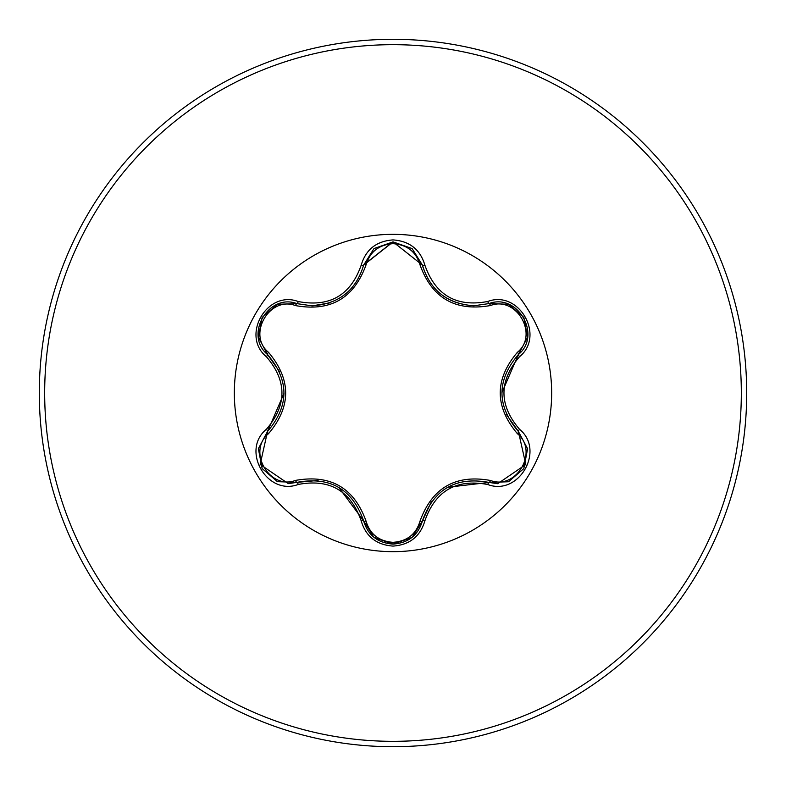 <?xml version="1.0" encoding="UTF-8"?>
<svg xmlns="http://www.w3.org/2000/svg" width="786" height="786" viewBox="0 0 786 786"><rect width="100%" height="100%" fill="white"/><g stroke="black" fill="none" stroke-linecap="round" stroke-linejoin="round"><path stroke-width="1.18" d="M295.516 305.597C269.529 295.615 246.912 334.846 268.507 352.315C291.38 379.52 291.38 406.637 268.507 433.685C246.892 451.223 269.598 490.405 295.516 480.403C330.552 474.164 354.064 487.742 366.05 521.128C369.901 534.166 378.881 541.24 393 542.34C407.138 541.269 416.148 534.205 420.009 521.147C432.133 487.752 455.625 474.184 490.474 480.472C516.471 490.415 539.049 451.174 517.434 433.725C494.512 406.5 494.512 379.343 517.434 352.275C539.068 334.767 516.412 295.556 490.474 305.528C455.487 311.737 431.995 298.169 420.009 264.853C416.138 251.795 407.138 244.731 393 243.66C378.881 244.76 369.892 251.834 366.05 264.872C353.926 298.336 330.415 311.914 295.516 305.597A2.682 0.845 106.7 0 1 296.97 303.642L312.16 305.862L296.97 303.642C268.429 292.775 243.857 335.19 267.545 354.555C289.395 380.169 289.395 405.792 267.545 431.445L260.166 464.457L288.295 483.636L296.97 482.358C330.13 476.208 352.344 489.039 363.623 520.843C367.887 535.227 377.693 542.979 393.029 544.108C408.356 542.988 418.162 535.246 422.436 520.872C433.685 489.138 455.88 476.326 489.02 482.427L497.676 483.695L525.805 464.506L518.406 431.485C496.497 405.841 496.497 380.188 518.406 354.515C542.085 335.229 517.64 292.746 489.02 303.573L473.889 305.783C447.273 303.956 430.119 290.407 422.436 265.128C429.903 290.201 447.057 303.75 473.889 305.783L489.02 303.573A2.682 0.619 -106.6 0 1 487.752 301.48C518.878 289.67 545.366 335.71 519.575 356.667C498.766 380.905 498.766 405.124 519.575 429.333C545.386 450.349 518.819 496.349 487.752 484.52C456.401 478.645 435.444 490.739 424.882 520.823C420.245 536.474 409.624 544.904 393 546.093C376.396 544.865 365.785 536.435 361.177 520.784C350.595 490.641 329.619 478.536 298.248 484.451C267.142 496.3 240.595 450.29 266.366 429.303C287.126 405.085 287.126 380.886 266.366 356.697C240.575 335.651 267.201 289.69 298.248 301.549C329.639 307.454 350.615 295.34 361.177 265.216C365.785 249.565 376.396 241.125 393 239.907C409.624 241.096 420.255 249.526 424.882 265.177C435.473 295.271 456.43 307.375 487.752 301.48M393 551.664A158.664 158.664 0 0 1 234.336 393A158.664 158.664 0 0 1 393 234.336A158.664 158.664 0 0 1 551.664 393A158.664 158.664 0 0 1 393 551.664M393 746.7A353.7 353.7 0 0 0 746.7 393A353.7 353.7 0 0 0 393 39.3A353.7 353.7 0 0 0 39.3 393A353.7 353.7 0 0 0 393 746.7A353.7 353.7 0 0 1 39.3 393A353.7 353.7 0 0 1 393 39.3M420.009 264.853A2.682 0.835 166.6 0 1 422.436 265.128L393.039 241.892L363.623 265.157C355.999 290.447 338.845 304.015 312.16 305.862L329.54 302.924M363.692 264.872L392.872 241.892M517.434 352.275A2.682 0.845 -133.3 0 1 518.406 354.515L501.792 392.951M506.233 414.202L518.406 431.485A2.682 0.619 -46.7 0 1 519.575 429.333M487.752 484.52A2.682 0.619 -73.4 0 1 489.02 482.427L447.489 487.281M431.357 501.674L422.436 520.872A2.682 0.835 13.4 0 1 420.009 521.147M393.029 544.108L374.048 537.398M361.177 520.784A2.682 0.619 -13.3 0 1 363.623 520.843L338.648 487.241M318.065 480.462L296.97 482.358A2.682 0.845 73.3 0 1 295.516 480.403M266.366 429.303A2.682 0.619 46.6 0 1 267.545 431.445L284.11 393.049M279.688 371.827L267.545 354.555A2.682 0.835 133.4 0 1 268.507 352.315M517.434 433.725A2.682 0.845 133.3 0 0 518.406 431.485L527.494 448.6M508.287 481.769L489.02 482.427A2.682 0.835 106.6 0 0 490.474 480.472M490.474 305.528A2.682 0.835 73.4 0 0 489.02 303.573L508.395 304.27M373.812 537.211L363.623 520.843A2.682 0.845 166.7 0 0 366.05 521.128M366.05 264.872A2.682 0.845 13.3 0 0 363.623 265.157A2.682 0.619 -166.7 0 1 361.177 265.216M258.486 448.462L267.545 431.445A2.682 0.835 -133.4 0 0 268.507 433.685M527.485 337.508L518.406 354.515A2.682 0.619 46.7 0 0 519.575 356.667M424.882 520.823A2.682 0.619 -166.6 0 0 422.436 520.872L412.139 537.3M412.228 248.769L422.436 265.128A2.682 0.619 -13.4 0 0 424.882 265.177M298.248 484.451A2.682 0.619 -106.7 0 0 296.97 482.358L277.596 481.68M277.704 304.28L296.97 303.642A2.682 0.619 -73.3 0 0 298.248 301.549M266.366 356.697A2.682 0.619 -46.6 0 0 267.545 354.555L258.466 337.43M393 741.326A348.326 348.326 0 0 0 741.326 393A348.326 348.326 0 0 0 393 44.674A348.326 348.326 0 0 0 44.674 393A348.326 348.326 0 0 0 393 741.326M527.553 448.934L523.84 468.584L508.689 481.612M508.709 304.398L523.859 317.446L527.544 337.086M411.874 537.516L393 544.108L374.146 537.477M422.436 265.128L423.143 267.79M374.165 248.504L393.039 241.892L411.893 248.504M363.623 265.157L373.9 248.72M277.281 481.563L262.121 468.525L258.417 448.885M258.407 337.096L262.141 317.446L277.301 304.437"/></g></svg>
